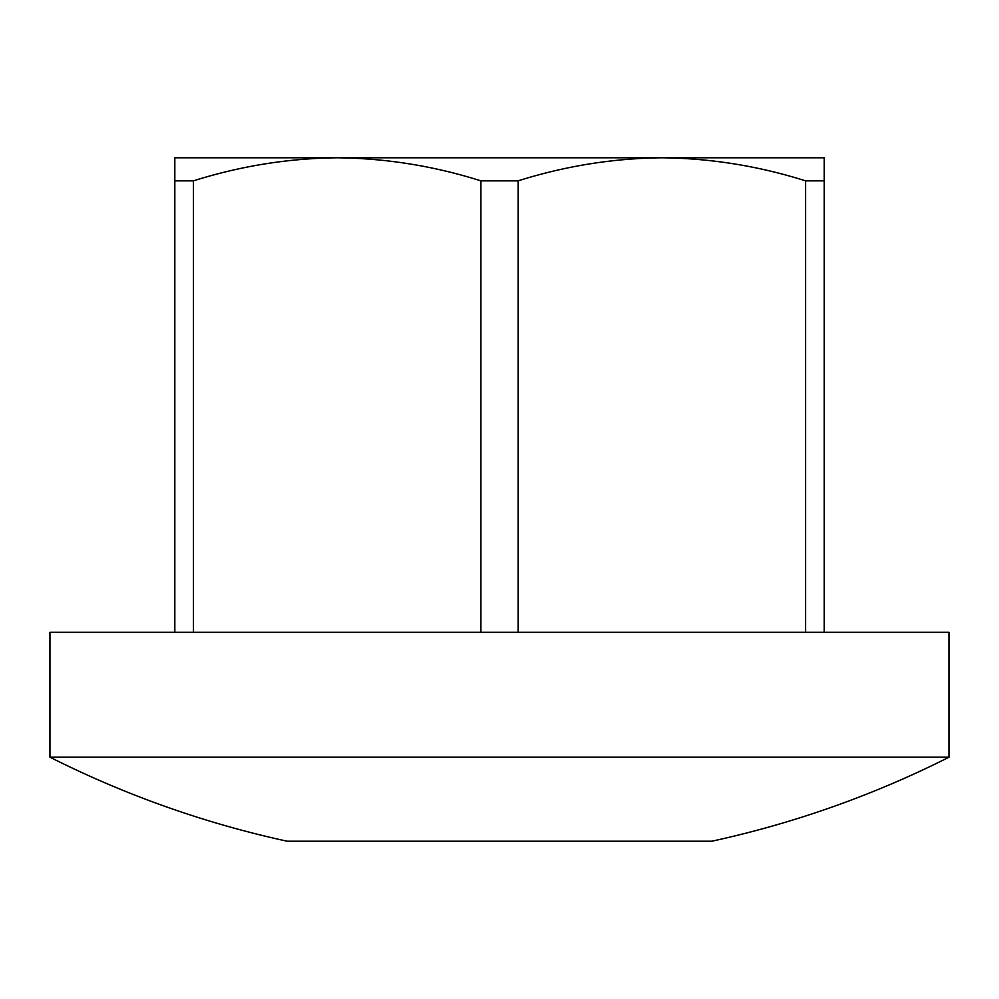<?xml version="1.0" encoding="UTF-8"?>
<svg xmlns="http://www.w3.org/2000/svg" width="999" height="999" viewBox="0 0 999 999"><rect width="100%" height="100%" fill="white"/><g stroke="black" fill="none" stroke-linecap="round" stroke-linejoin="round"><path stroke-width="1.5" d="M949.05 757.18L949.05 632.305L49.95 632.305L49.95 757.18A999 999 0 0 0 287.213 841.22L711.788 841.22A999 999 0 0 0 949.05 757.18L49.95 757.18M518.106 632.305L518.106 180.844L480.894 180.844L480.894 632.305M518.106 180.844C565.309 165.984 613.224 158.292 661.837 157.78L337.163 157.78C385.926 158.279 433.828 165.971 480.894 180.844M824.175 632.305L824.175 157.78L661.837 157.78C710.601 158.279 758.503 165.971 805.569 180.844L805.569 632.305M824.175 180.844L805.569 180.844M193.431 632.305L193.431 180.844C240.634 165.984 288.549 158.292 337.163 157.78L174.825 157.78L174.825 632.305M193.431 180.844L174.825 180.844"/></g></svg>
